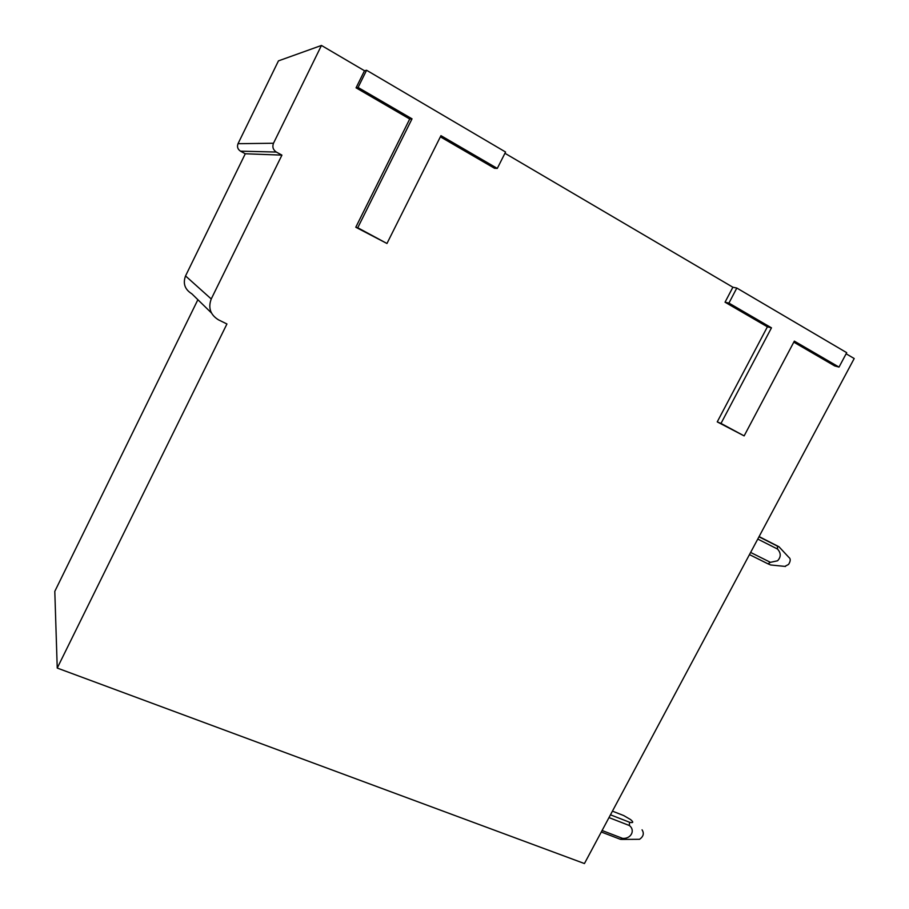 <?xml version="1.0" encoding="UTF-8"?>
<svg xmlns="http://www.w3.org/2000/svg" width="909" height="909" viewBox="0 0 909 909"><rect width="100%" height="100%" fill="white"/><g stroke="black" fill="none" stroke-linecap="round" stroke-linejoin="round"><path stroke-width="1.36" d="M725.041 302.208L732.881 287.233L736.813 288.039L846.711 352.681L839.018 367.1L794.341 341.125L744.141 435.888L721.007 423.424L771.468 327.831L767.401 326.82L725.041 302.208L728.927 303.095L736.813 288.039M771.468 327.831L728.927 303.095M721.007 423.424L717.235 421.89L767.401 326.82M744.141 435.888L717.235 421.89M839.018 367.1L834.678 365.907L793.796 342.148M366.577 70.254L358.078 87.469L356.055 87.832L364.498 70.743L366.577 70.254L505.574 152.019L497.291 168.415L494.507 168.279L440.376 136.827M358.078 87.469L412.027 118.84L357.748 227.75L386.961 243.487L440.956 135.657L497.291 168.415M356.055 87.832L409.709 119.011L355.783 227.239L386.961 243.487M412.027 118.84L409.709 119.011M357.748 227.75L355.783 227.239M504.938 153.28L732.881 287.233M846.12 353.783L854.199 358.532L584.442 863.55L57.233 668.058L226.932 323.979L218.512 319.854C210.377 314.832 207.956 307.867 211.24 298.97L281.926 155.121L276.313 152.053C273.075 149.837 272.132 146.906 273.495 143.247L321.456 45.45L364.498 70.743M57.233 668.058L54.801 591.361L197.878 299.709M211.24 298.97L185.538 275.938C182.754 283.517 184.845 289.46 191.822 293.789L211.422 312.935M185.538 275.938L245.282 153.769L240.476 151.155L276.313 152.053M273.495 143.247L238.022 143.69C236.874 146.792 237.692 149.281 240.476 151.155M238.022 143.69L278.461 60.869L321.456 45.45M281.926 155.121L245.282 153.769M608.985 817.589L629.369 825.52C635.607 830.315 630.948 839.189 622.529 838.348L620.415 839.325L601.292 831.996M602.088 830.508L622.529 838.348M612.439 811.146L623.722 815.566L630.562 819.566C633.755 822.259 633.403 823.156 629.528 822.247L629.369 825.52M610.473 814.816L629.528 822.247M622.915 839.416L620.415 839.325M642.061 829.826C644.288 833.36 643.458 836.519 639.572 839.302L639.243 839.302M750.618 552.445L770.412 562.33M757.765 539.06L777.525 549.047C781.104 553.07 781.115 556.99 777.57 560.785L770.4 562.341L767.98 563.841L770.718 564.978M749.471 554.604L767.991 563.841M784.842 566.398L788.558 564.444C790.671 561.058 790.773 558.694 788.864 557.376L779.195 546.991M777.536 549.047L777.468 546.15L778.99 546.764L759.095 536.583M758.981 536.787L777.456 546.15M639.572 839.302L621.688 839.416M785.467 566.455L770.514 564.955"/></g></svg>
